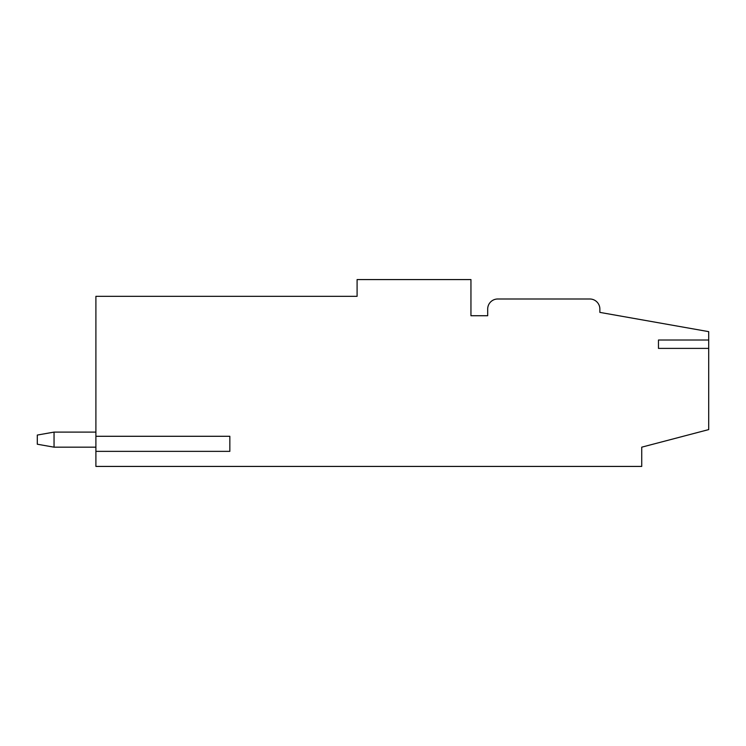 <?xml version="1.0" encoding="UTF-8"?>
<svg xmlns="http://www.w3.org/2000/svg" width="746" height="746" viewBox="0 0 746 746"><rect width="100%" height="100%" fill="white"/><g stroke="black" fill="none" stroke-linecap="round" stroke-linejoin="round"><path stroke-width="1.12" d="M229.843 451.358L229.843 436.289L95.898 436.289L95.898 451.358L229.843 451.358M95.898 451.358L95.898 466.427L641.728 466.427L641.728 447.171L708.7 429.593L708.7 331.644L599.868 312.387L599.868 309.04A10.052 10.052 0 0 0 589.825 298.997L497.741 298.997A10.052 10.052 0 0 0 487.688 309.04L487.688 315.735L470.95 315.735L470.95 279.573L357.092 279.573L357.092 296.33L95.898 296.33L95.898 436.289M658.466 348.391L658.466 340.017L658.466 348.391L708.7 348.391M658.466 340.017L708.7 340.017M54.048 447.171L54.048 432.102L37.3 435.058L37.3 444.224L54.048 447.171L95.898 447.171M54.048 432.102L95.898 432.102"/></g></svg>
